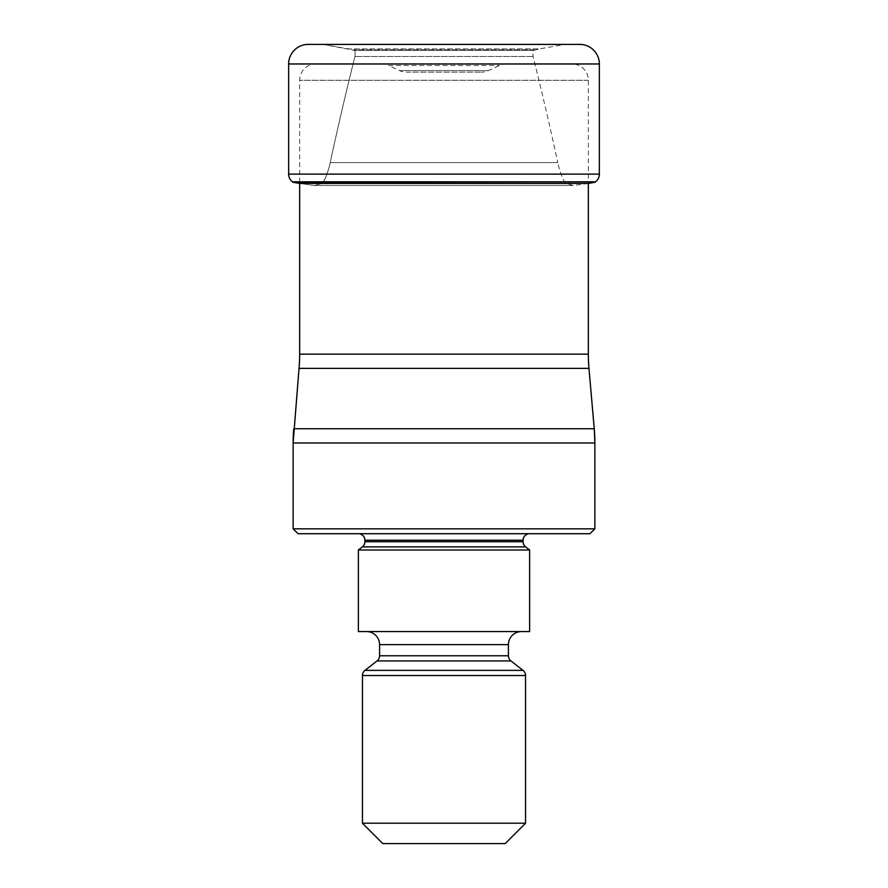 <?xml version="1.0" encoding="UTF-8"?>
<svg xmlns="http://www.w3.org/2000/svg" width="888" height="888" viewBox="0 0 888 888"><rect width="100%" height="100%" fill="white"/><g stroke="black" fill="none" stroke-linecap="round" stroke-linejoin="round"><path stroke-width="0.67" stroke-dasharray="4.44 3.33" d="M308.214 44.4L579.786 44.4L324.453 44.655L563.547 44.655L539.704 48.873L348.296 48.873L324.453 44.655L354.268 50.35L348.296 48.873L539.704 48.873L533.732 50.35L354.268 50.35C355.078 50.194 355.3 52.237 354.934 56.477A3439.113 3439.113 0 0 0 330.192 162.582A3439.113 3439.113 0 0 1 354.934 56.477C355.3 52.237 355.078 50.194 354.268 50.35L533.732 50.35C532.922 50.194 532.7 52.237 533.066 56.477A3439.113 3439.113 0 0 1 557.808 162.582L330.192 162.582C330.525 162.249 325.563 182.784 320.968 183.738L314.618 185.492L320.968 183.738C325.563 182.784 330.514 162.249 330.192 162.582L557.819 162.582C557.475 162.249 562.437 182.784 567.032 183.738L573.382 185.492L314.618 185.492L299.622 183.416L299.656 80.286A16.306 16.306 0 0 1 315.962 63.969L572.039 63.969L315.962 63.969M595.071 182.24L292.929 182.24M588.378 183.416L573.382 185.492L314.618 185.492L299.622 183.416L588.378 183.416L588.344 80.286A16.306 16.306 0 0 0 572.039 63.969M534.21 49.817L353.79 49.817L534.21 49.817M299.034 368.365L588.966 368.365M299.656 354.157L588.344 354.157M594.871 528.815L293.129 528.815M589.976 533.71L298.024 533.71M529.625 533.71L358.375 533.71L529.625 533.71M358.375 550.016L529.625 550.016M529.625 631.568L358.375 631.568M521.478 631.568L366.522 631.568L521.478 631.568M505.161 843.6L382.839 843.6M525.552 823.209L362.448 823.209M588.344 80.286L299.656 80.286L588.344 80.286M381.662 63.969L506.338 63.969L381.662 63.969A16.306 16.306 0 0 1 388.556 65.501L499.445 65.501L388.556 65.501L399.5 70.596A16.306 16.306 0 0 0 406.393 72.128L481.607 72.128L406.393 72.128M506.338 63.969A16.306 16.306 0 0 0 499.445 65.501L488.5 70.596A16.306 16.306 0 0 1 481.607 72.128L481.607 72.128M488.5 70.596L399.5 70.596L488.5 70.596M288.644 63.969L599.356 63.969M599.356 174.126L288.644 174.126M595.604 181.818L292.396 181.818M567.032 183.738L320.968 183.738L567.032 183.738M533.066 56.477L354.934 56.477L533.066 56.477M594.25 428.749L293.75 428.749M293.129 442.968L594.871 442.968M364.89 540.226L523.11 540.226M523.11 541.736L364.89 541.736M362.393 546.875L525.607 546.875M379.576 644.61L508.424 644.61M508.424 655.777L379.576 655.777M377.067 660.927L510.933 660.927M523.043 670.385L364.957 670.385M362.448 675.524L525.552 675.524"/><path stroke-width="1.33" d="M308.214 44.4A19.569 19.569 0 0 0 288.644 63.969A19.569 19.569 0 0 1 308.214 44.4L579.786 44.4A19.569 19.569 0 0 1 599.356 63.969L599.356 174.126A9.79 9.79 0 0 1 595.604 181.818L292.929 182.24A385.98 385.98 0 0 0 299.622 183.416A385.98 385.98 0 0 1 292.929 182.24L292.396 181.818A9.79 9.79 0 0 1 288.644 174.126A9.79 9.79 0 0 0 292.396 181.818L292.929 182.24M599.356 63.969L288.644 63.969L288.644 174.126L599.356 174.126M588.966 368.365L299.034 368.365L293.129 442.968A163.103 163.103 90 0 1 293.75 428.749L594.25 428.749L594.871 442.968L293.129 442.968L293.129 528.815L594.871 528.815L594.871 442.968A163.103 163.103 -90 0 0 594.25 428.749L588.966 368.365A163.103 163.103 0 0 1 588.344 354.157L588.344 183.416A385.98 385.98 0 0 0 595.071 182.24M299.034 368.365A163.103 163.103 0 0 0 299.656 354.157L299.656 183.416L588.378 183.416M588.344 354.157L299.656 354.157M594.871 528.815L589.976 533.71L298.024 533.71L293.129 528.815M529.625 533.71A6.527 6.527 0 0 0 523.11 540.226L364.89 540.226A6.527 6.527 0 0 0 358.375 533.71M523.11 540.226L523.11 541.736A6.527 6.527 0 0 0 525.607 546.875L529.625 550.016L358.375 550.016L362.393 546.875A6.527 6.527 0 0 0 364.89 541.736L523.11 541.736M364.89 540.226L364.89 541.736M358.375 550.016L358.375 631.568L529.625 631.568L529.625 550.016M521.478 631.568A13.054 13.054 0 0 0 508.424 644.61L379.576 644.61A13.054 13.054 0 0 0 366.522 631.568M508.424 644.61L508.424 655.777A6.527 6.527 0 0 0 510.933 660.927L523.043 670.385A6.527 6.527 0 0 1 525.552 675.524L525.552 823.209L505.161 843.6L382.839 843.6L362.448 823.209L525.552 823.209M379.576 644.61L379.576 655.777L508.424 655.777M510.933 660.927L377.067 660.927A6.527 6.527 0 0 0 379.576 655.777M377.067 660.927L364.957 670.385L523.043 670.385M525.552 675.524L362.448 675.524A6.527 6.527 0 0 1 364.957 670.385M362.448 675.524L362.448 823.209M288.644 63.969L288.644 174.126M292.396 181.818L595.604 181.818M525.607 546.875L362.393 546.875"/></g></svg>
